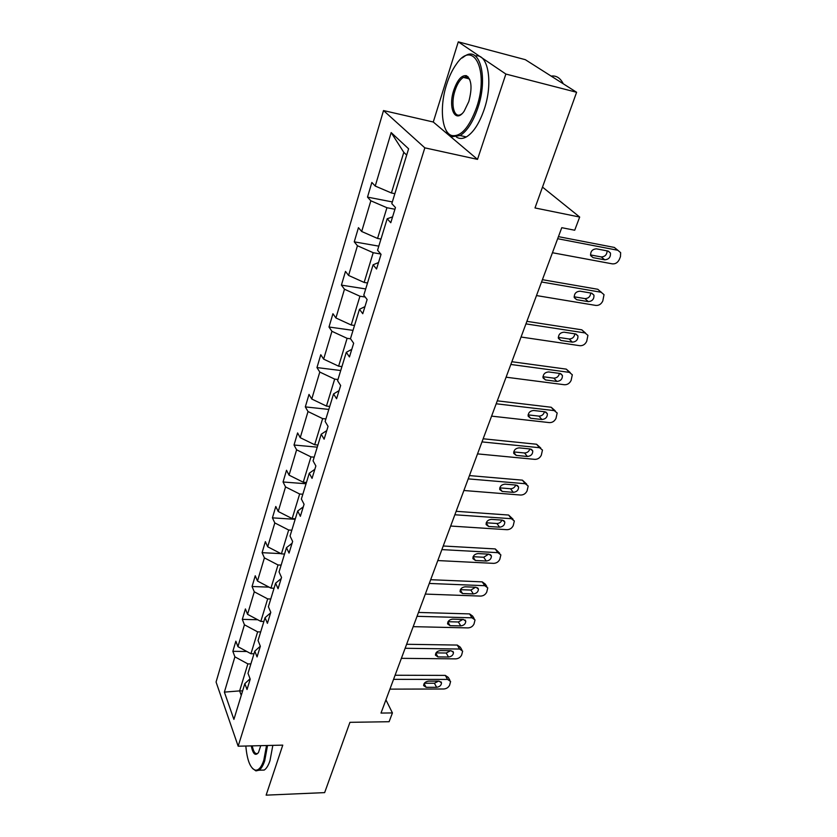 <?xml version="1.0" encoding="UTF-8"?>
<svg xmlns="http://www.w3.org/2000/svg" width="837" height="837" viewBox="0 0 837 837"><rect width="100%" height="100%" fill="white"/><g stroke="black" fill="none" stroke-linecap="round" stroke-linejoin="round"><path stroke-width="1.26" d="M465.508 76.711L464.734 77.726M458.289 41.85L433.273 122.014L477.508 159.375L505.872 74.054L458.289 41.85L525.322 59.678L576.609 92.279L535 207.953L579.685 217.045L542.502 187.101M505.872 74.054L576.609 92.279M433.273 122.014L383.513 110.557L216.072 682.029L238.168 746.206L282.76 745.129L266.135 795.15L324.651 792.618L349.939 722.331L389.111 721.714L392.427 712.925L385.92 699.858M250.891 663.919L247.867 663.898L239.633 690.902L224.379 692.115L234.894 656.836L232.853 651.322L246.831 651.489M242.625 690.891L239.633 690.902L241.255 695.369M247.867 663.898L234.894 656.836M238.168 746.206L424.83 147.846L383.513 110.557M260.684 631.925L257.629 631.862L250.964 653.728L237.928 646.656L235.856 641.184L232.853 651.322M237.928 646.656L244.446 624.789L242.322 619.37L257.723 619.746M270.769 598.999L267.673 598.894L260.82 621.399L247.564 614.327L245.419 608.938L242.322 619.37M247.564 614.327L254.281 591.811L252.063 586.507L269.064 587.135M281.138 565.101L278.02 564.965L270.958 588.129L257.482 581.045L255.243 575.772L252.063 586.507M257.482 581.045L264.398 557.881L262.096 552.682L280.918 553.623M291.831 530.198L288.671 530.009L281.399 553.874L267.704 546.791L265.371 541.633L262.096 552.682M267.704 546.791L274.808 522.926L272.423 517.852L295.168 519.306M302.837 494.238L299.656 493.997L292.155 518.584L278.219 511.501L275.791 506.479L272.423 517.852M278.219 511.501L285.543 486.925L283.052 481.986L306.049 483.765M314.189 457.169L310.966 456.887L303.245 482.227L289.058 475.154L286.526 470.258L283.052 481.986M289.058 475.154L296.612 449.814L294.017 445.012L317.254 447.157M325.896 418.939L322.632 418.605L314.67 444.74L300.232 437.678L297.595 432.928L294.017 445.012M300.232 437.678L308.016 411.542L305.317 406.897L328.805 409.429M337.97 379.506L334.674 379.109L326.451 406.081L311.751 399.019L309.01 394.426L305.317 406.897M311.751 399.019L319.786 372.057L316.972 367.579L340.722 370.519M350.557 338.807L347.104 338.336L338.619 366.177L323.637 359.136L320.78 354.721L316.972 367.579M323.637 359.136L331.933 331.306L328.993 327.016L353.015 330.374M365.194 297.03L359.941 296.225L351.174 324.986L335.909 317.966L332.938 313.729L328.993 327.016M335.909 317.966L344.478 289.225L341.412 285.124L365.696 288.943M380.772 254.019L373.208 252.711L364.147 282.435L348.59 275.446L345.482 271.408L341.412 285.124M348.59 275.446L357.441 245.743L354.25 241.841L378.805 246.151M394.938 209.25L386.924 207.722L377.55 238.451L361.689 231.493L358.445 227.674L354.25 241.841M361.689 231.493L370.843 200.786L367.506 197.113L392.333 201.937M406.688 155.075L403.8 152.344L391.413 192.97L375.238 186.055L371.848 182.456L367.506 197.113M375.238 186.055L391.172 132.581L408.602 148.808L391.81 203.653L395.462 207.534L390.785 222.715L387.186 218.76L377.56 250.221L381.044 254.343L376.535 269.001L373.093 264.806L363.781 295.199L367.129 299.552L362.766 313.718L359.471 309.303L350.473 338.682L353.664 343.243L349.447 356.939L346.298 352.314L337.593 380.741L340.659 385.491L336.579 398.736L333.555 393.934L325.133 421.45L328.062 426.368L324.118 439.195L321.22 434.215L313.059 460.852L315.873 465.947L312.055 478.366L309.272 473.219L301.372 499.03L304.072 504.272L300.368 516.303L297.7 511.02L290.041 536.036L292.636 541.413L289.047 553.079L286.484 547.66L279.056 571.922L281.546 577.425L278.062 588.735L275.603 583.19L268.395 606.731L270.79 612.36L267.411 623.335L265.047 617.675L258.047 640.525L260.349 646.258L257.064 656.909L254.804 651.144L248.003 673.325L250.211 679.163L247.03 689.51L244.843 683.641L233.9 719.401L224.379 692.115M579.685 217.045L574.705 230.238L561.773 227.685L381.002 713.072L392.427 712.925M260.317 646.185L254.804 651.144M253.998 653.76L250.964 653.728M257.629 631.862L244.446 624.789M270.633 612.851L265.047 617.675M263.885 621.472L260.82 621.399M267.673 598.894L254.281 591.811M281.19 578.587L275.603 583.19M274.055 588.244L270.958 588.129M278.02 564.965L264.398 557.881M292.061 543.276L286.484 547.66M284.538 554.031L281.399 553.874M288.671 530.009L274.808 522.926M303.266 506.877L297.7 511.02M295.325 518.794L292.155 518.584M299.656 493.997L285.543 486.925M314.827 469.337L309.272 473.219M306.436 482.478L303.245 482.227M310.966 456.887L296.612 449.814M326.765 430.605L321.22 434.215M317.903 445.043L314.67 444.74M322.632 418.605L308.016 411.542M339.079 390.628L333.555 393.934M329.726 406.437L326.451 406.081M334.674 379.109L319.786 372.057M351.791 349.322L346.298 352.314M341.925 366.596L338.619 366.177M347.104 338.336L331.933 331.306M364.942 306.645L359.471 309.303M354.522 325.457L351.174 324.986M359.941 296.225L344.478 289.225M378.533 262.525L373.093 264.806M367.527 282.979L364.147 282.435M373.208 252.711L357.441 245.743M392.584 216.867L387.186 218.76M380.971 239.068L377.55 238.451M386.924 207.722L370.843 200.786M477.508 159.375L424.83 147.846M394.876 193.661L391.413 192.97M403.8 152.344L391.172 132.581M250.064 678.786L244.843 683.641M557.672 238.712L617.832 250.273L620.646 252.669L620.468 256.645L619.38 259.355C617.79 262.588 615.467 264.094 612.433 263.875L552.441 252.732M617.068 249.656L614.327 247.438L558.436 236.641M608.154 251.069L610.445 253.036C610.759 257.189 608.855 259.449 604.712 259.815L593.035 257.629L590.671 255.599C590.378 251.435 592.303 249.175 596.446 248.84L608.154 251.069M607.149 250.88C606.919 254.751 604.963 256.771 601.269 256.938L590.503 254.919M476.598 107.471C489.436 70.475 473.344 38.669 456.395 64.114C452.43 69.597 449.155 76.429 446.581 84.589C439.299 107.063 441.737 132.696 451.739 135.521C460.863 137.059 469.149 127.705 476.598 107.471M462.191 57.962L465.278 55.786C480.072 46.077 488.253 77.935 477.843 107.973C473.02 122.024 467.098 131.21 460.099 135.531L452.346 136.682C449.542 135.699 447.293 133.25 445.598 129.348M468.814 101.528L464.148 111.206C455.318 124.211 447.711 108.004 453.811 90.103C457.452 79.777 461.658 74.985 466.45 75.707C471.597 79.369 472.382 87.979 468.814 101.528M469.902 79.881L467.046 76.91L463.395 77.391C460.015 79.515 457.211 83.909 455.014 90.574C450.432 104.206 453.999 118.812 460.999 114.387L461.93 113.769M551.792 76.021C556.615 75.612 560.445 78.207 563.27 83.805M548.737 74.556L553.717 77.726M475.364 56.016C488.159 53.003 493.38 82.894 484.163 109.49C479.308 123.499 473.365 132.654 466.314 136.944C462.579 138.984 459.241 138.984 456.322 136.954M466.795 78.249L468.186 76.91M245.827 746.018C247.082 760.132 250.221 768.167 255.243 770.134C258.539 770.605 261.385 767.33 263.791 760.31L266.532 745.526M267.537 745.495L264.712 760.823C263.1 765.646 261.196 768.784 258.999 770.228L255.934 770.887L252.512 768.492M260.767 745.662L258.455 752.589C255.358 756.282 252.952 754.053 251.257 745.893M252.251 745.872C253.465 751.919 255.285 754.409 257.702 753.342M272.831 745.369L269.985 760.666C268.374 765.478 266.459 768.607 264.23 770.05L259.815 770.207M541.549 281.985L601.175 292.259L604.032 294.666L602.786 300.985C601.238 304.113 598.957 305.599 595.944 305.442L536.496 295.566M601.175 292.259L597.796 289.278L542.407 279.684M591.602 293.17L593.935 295.126C594.176 299.091 592.293 301.257 588.275 301.634L576.693 299.698L574.297 297.669C574.077 293.693 575.982 291.527 579.999 291.182L591.602 293.17M590.765 293.023C590.347 296.612 588.411 298.474 584.958 298.61L574.13 296.79M525.95 323.888L585.032 332.938L587.93 335.344L586.706 341.318C585.199 344.363 582.95 345.827 579.968 345.712L521.053 337.029M585.544 333.053L581.778 329.82L526.891 321.345M575.563 333.942L577.928 335.909C578.105 339.686 576.243 341.768 572.341 342.155L560.863 340.45L558.446 338.42C558.279 334.633 560.152 332.561 564.065 332.195L575.563 333.942M574.862 333.837C574.297 337.165 572.393 338.88 569.15 338.995L558.289 337.374M510.832 364.461L569.39 372.371L572.32 374.756L571.116 380.427C569.641 383.377 567.434 384.821 564.483 384.748L506.092 377.194M570.196 372.559L566.262 369.127L511.857 361.72M560.026 373.469L562.401 375.415C562.537 379.025 560.696 381.034 556.898 381.431L545.515 379.946L543.077 377.937C542.972 374.317 544.814 372.319 548.622 371.942L560.026 373.469M559.43 373.396C558.739 376.462 556.867 378.052 553.822 378.146L542.951 376.723M496.184 403.779L554.22 410.611L557.17 412.976L555.998 418.364C554.554 421.231 552.378 422.654 549.459 422.622L491.591 416.125M555.287 410.883L551.196 407.253L497.283 400.839M544.96 411.804L547.356 413.729C547.44 417.182 545.63 419.107 541.926 419.515L530.637 418.238L528.189 416.251C528.126 412.787 529.947 410.873 533.661 410.486L544.96 411.804M544.448 411.741C543.642 414.577 541.811 416.031 538.955 416.125L528.105 414.88M481.986 441.905L539.499 447.711L542.47 450.055L541.319 455.171C539.917 457.954 537.772 459.356 534.874 459.367L477.529 453.884M540.796 448.067L536.59 444.248L483.158 438.776M530.334 448.988L532.75 450.892C532.792 454.198 531.003 456.06 527.394 456.479L516.209 455.391L513.74 453.434C513.719 450.118 515.519 448.266 519.139 447.868L530.334 448.988M529.884 448.935C528.994 451.541 527.205 452.89 524.527 452.974L513.719 451.917M468.218 478.879L525.217 483.723L528.199 486.035L527.069 490.9C525.709 493.61 523.596 494.991 520.719 495.044L463.897 490.503M526.724 484.163L522.403 480.156L469.452 475.583M516.147 485.073L518.563 486.956C518.574 490.116 516.816 491.915 513.29 492.344L502.2 491.455L499.72 489.519C499.731 486.349 501.509 484.56 505.046 484.142L516.147 485.073M515.738 485.041C514.776 487.427 513.039 488.662 510.528 488.745L499.773 487.866M454.857 514.765L511.344 518.699L514.337 520.97L513.238 525.605C511.909 528.252 509.817 529.612 506.981 529.695L450.651 526.044M513.029 519.202L508.624 515.037L456.144 511.313M502.367 520.122L504.795 521.964C504.774 525.008 503.037 526.745 499.584 527.184L488.599 526.463L486.119 524.569C486.161 521.524 487.908 519.787 491.361 519.369L502.367 520.122M501.98 520.091C500.965 522.278 499.27 523.418 496.927 523.491L486.255 522.78M441.884 549.606L497.858 552.671L500.871 554.9L499.794 559.336C498.496 561.899 496.435 563.238 493.621 563.364L437.803 560.56M499.71 553.247L495.242 548.926L443.223 545.996M488.975 554.167L491.413 555.977C491.361 558.896 489.655 560.581 486.276 561.031L475.395 560.476L472.905 558.614C472.968 555.695 474.694 554.021 478.073 553.581L488.975 554.167M488.599 554.146L483.702 557.254L473.135 556.699M429.276 583.441L484.759 585.701L487.772 587.877L486.726 592.115C485.46 594.615 483.43 595.934 480.637 596.09L425.322 594.082M486.747 586.329L485.23 584.059L482.227 581.872L430.678 579.696M475.971 587.25L478.408 589.028C478.335 591.832 476.651 593.464 473.344 593.925L462.547 593.527L460.057 591.707C460.151 588.903 461.846 587.271 465.152 586.821L475.971 587.25M475.573 587.239L470.865 590.064L460.402 589.666M417.035 616.314L472.026 617.811L475.039 619.945L474.014 623.983C472.779 626.421 470.781 627.729 468.009 627.907L413.185 626.662M474.129 618.491L472.591 616.042L469.578 613.908L418.479 612.443M463.321 619.422L465.759 621.159C465.665 623.847 464.001 625.438 460.768 625.909L450.065 625.657L447.575 623.879C447.69 621.18 449.364 619.6 452.597 619.139L463.321 619.422M462.892 619.411L458.373 621.975L448.036 621.713M405.129 648.277L459.628 649.041L462.652 651.123L461.658 654.994C460.444 657.369 458.467 658.656 455.736 658.865L401.383 658.332M461.846 649.774L460.277 647.158L457.264 645.065L406.625 644.281M451.017 650.705L453.466 652.4C453.351 654.994 451.708 656.532 448.538 657.024L437.929 656.909L435.439 655.172C435.564 652.578 437.217 651.04 440.398 650.569L451.017 650.705M450.536 650.705L446.215 653.017L436.035 652.891M393.557 679.351L447.575 679.424L450.599 681.464L449.626 685.168C448.444 687.48 446.498 688.757 443.777 688.997L389.916 689.133M449.877 680.199L448.297 677.426L445.294 675.396L395.085 675.239M439.048 681.151L441.497 682.804C441.361 685.304 439.739 686.8 436.632 687.292L426.117 687.313L423.627 685.618C423.773 683.118 425.405 681.632 428.513 681.14L439.048 681.151M438.504 681.151L434.393 683.233L424.369 683.233M614.327 247.438L617.832 250.273M604.712 259.815L601.269 256.938M593.035 257.629L590.692 255.651M588.275 301.634L584.958 298.61M576.693 299.698L574.224 297.428M581.778 329.82L585.032 332.938M572.341 342.155L569.15 338.995M560.863 340.45L558.321 337.907M566.262 369.127L569.39 372.371M556.898 381.431L553.822 378.146M545.515 379.946L542.951 377.173M551.196 407.253L554.22 410.611M541.926 419.515L538.955 416.125M530.637 418.238L528.074 415.257M536.59 444.248L539.499 447.711M527.394 456.479L524.527 452.974M516.209 455.391L513.667 452.231M522.403 480.156L525.217 483.723M513.29 492.344L510.528 488.745M502.2 491.455L499.71 488.149M508.624 515.037L511.344 518.699M499.584 527.184L496.927 523.491M488.599 526.463L486.171 523.041M495.242 548.926L497.858 552.671M486.276 561.031L483.702 557.254M475.395 560.476L473.031 556.95M482.227 581.872L484.759 585.701M473.344 593.925L470.865 590.064M462.547 593.527L460.277 589.928M469.578 613.908L472.026 617.811M460.768 625.909L458.373 621.975M450.065 625.657L447.879 622.006M457.264 645.065L459.628 649.041M448.538 657.024L446.215 653.017M437.929 656.909L435.826 653.216M445.294 675.396L447.575 679.424M436.632 687.292L434.393 683.233M426.117 687.313L424.108 683.599M610.445 253.036L608.028 251.048M466.314 136.944L460.099 135.531M463.395 77.391L469.348 78.887M467.046 76.91L466.45 75.707M451.739 135.521L452.346 136.682M264.23 770.05L258.999 770.228M255.243 770.134L255.934 770.887M600.652 291.684L601.353 292.291M593.935 295.126L591.78 293.201M577.928 335.909L576.002 334.047M562.401 375.415L560.706 373.637M547.356 413.729L545.85 412.034M532.75 450.892L531.411 449.281M518.563 486.956L517.392 485.439M504.795 521.964L503.759 520.541M491.413 555.977L490.492 554.649M478.408 589.028L477.592 587.783M465.759 621.159L465.048 619.987M453.466 652.4L452.827 651.312M441.497 682.804L440.921 681.789"/></g></svg>

